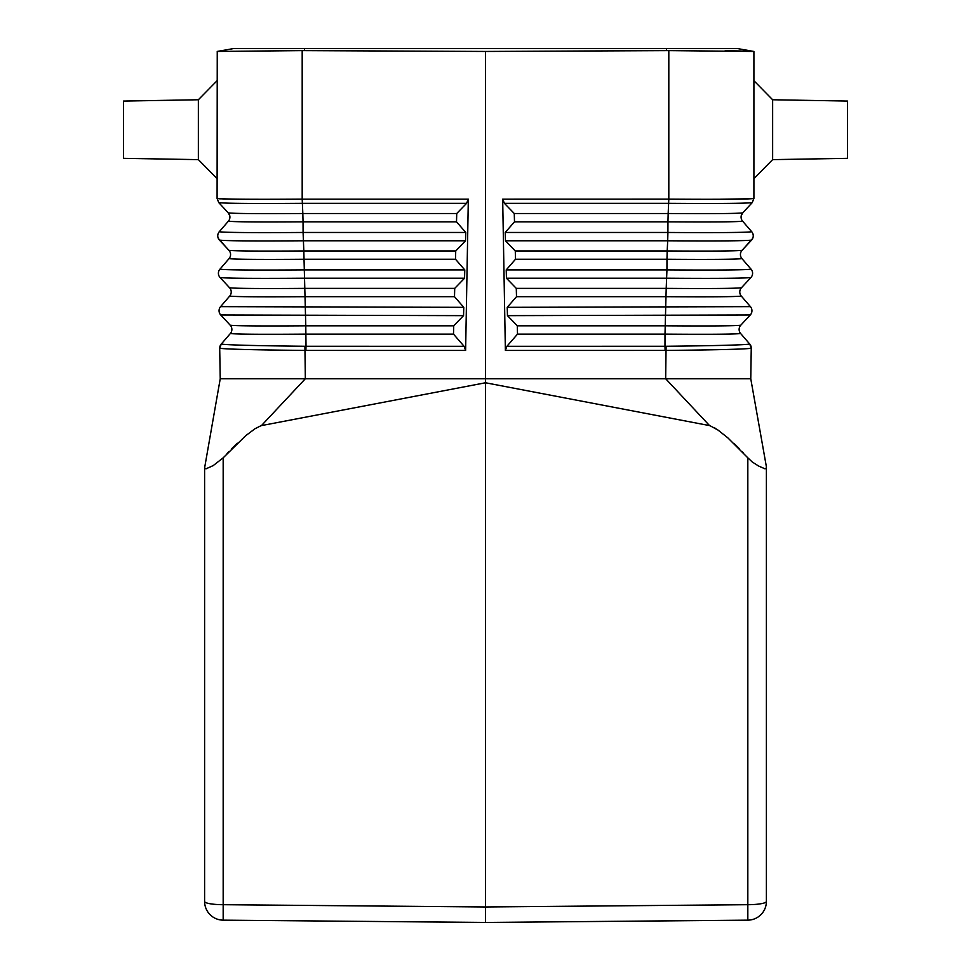 <?xml version="1.0" encoding="UTF-8"?>
<svg xmlns="http://www.w3.org/2000/svg" width="971" height="971" viewBox="0 0 971 971"><rect width="100%" height="100%" fill="white"/><g stroke="black" fill="none" stroke-linecap="round" stroke-linejoin="round"><path stroke-width="1.46" d="M751.251 348.249L749.746 344.062L740.642 333.526A6.239 6.239 0 0 1 740.788 325.2L750.28 314.968A6.239 6.239 85.6 0 0 750.425 306.642L741.298 296.07A6.239 6.239 0 0 1 741.443 287.756L750.935 277.512A6.239 6.239 0 0 0 751.068 269.185L741.953 258.626A6.239 6.239 0 0 1 741.565 250.955L752.659 238.453A6.239 6.239 0 0 0 751.724 231.729L742.609 221.17C738.045 221.91 713.151 222.128 667.951 221.825L667.914 232.47L505.211 232.47L514.496 221.825L514.266 213.511L504.422 203.34L502.675 199.164L505.381 350.434L666.167 350.422C717.132 349.912 745.485 349.196 751.251 348.249L750.765 378.763L766.398 466.82L766.398 901.44A18.728 18.728 0 0 1 747.828 920.156L485.5 922.45L223.172 920.156A18.728 18.728 0 0 1 204.602 901.44L204.602 505.248M485.5 922.45L485.5 382.768L709.935 425.674L717.897 429.995L727.789 437.812L747.973 457.984M502.675 199.164L668.813 199.128C720.676 199.468 749.042 199.213 753.909 198.363L752.234 202.611L753.909 198.46C749.017 199.31 720.64 199.541 668.813 199.164L668.169 213.511L514.266 213.511M752.246 202.587C747.464 203.425 719.608 203.679 668.679 203.34L504.422 203.34M219.64 198.703L217.091 198.46L218.766 202.611L217.091 198.46L217.249 51.439M766.398 467.888L764.99 468.835L758.557 466.007L752.27 461.99L747.828 457.827L747.828 904.693L485.5 906.975L223.172 904.693L223.172 457.827L213.207 465.595L206.01 468.835L204.602 467.888L220.235 378.763L485.5 378.763L485.5 382.768L261.065 425.674L255.07 428.684L245.602 435.773L223.172 457.827M750.765 378.763L665.669 378.763L709.546 425.589M751.299 348.298A6.239 6.239 0 0 0 749.782 344.11L749.746 344.062C744.053 344.996 716.161 345.725 666.082 346.271L665.669 378.763L485.5 378.763L485.5 51.451L668.813 50.613L753.909 51.463L753.909 198.363L753.909 51.463M753.642 51.414L737.39 48.55L234.594 48.55M772.637 99.758L847.549 101.069L847.549 158.334L772.637 159.632L753.909 178.688L772.637 159.632L772.637 99.758L753.909 80.702M740.642 333.526C734.974 334.255 709.765 334.449 665.001 334.121L665.22 325.807L517.288 325.807L507.457 315.648L507.226 307.334L516.499 296.689L516.281 288.375L506.449 278.216L506.219 269.902L515.492 259.257L515.273 250.943L505.442 240.784L505.211 232.47M741.565 250.955A6.239 6.239 0 0 1 742.087 250.312M752.659 238.453A6.239 6.239 0 0 1 751.578 240.055L751.578 240.068C746.311 240.893 718.346 241.136 667.696 240.784L667.186 250.943L515.273 250.943M742.609 221.17A6.239 6.239 0 0 1 742.718 212.88M741.298 296.07C735.994 296.798 710.893 297.005 665.985 296.689L665.22 325.807C710.019 326.122 735.205 325.928 740.788 325.2M666.082 346.271L664.977 346.283L665.001 334.121L517.507 334.121L517.288 325.807M751.724 231.729C746.529 232.567 718.601 232.809 667.914 232.47L667.696 240.784L505.442 240.784M741.953 258.626C737.025 259.354 712.022 259.573 666.968 259.257L667.186 250.943C712.277 251.246 737.244 251.04 742.099 250.3L751.578 240.068M751.068 269.185C745.51 270.011 717.472 270.254 666.943 269.902L666.203 288.375L516.281 288.375M516.499 296.689L665.985 296.689L666.203 288.375C711.148 288.69 736.224 288.484 741.443 287.756M505.381 350.434L506.911 346.295L517.507 334.121M665.111 350.434L664.977 346.283L506.911 346.295M217.091 198.46C221.995 199.31 250.36 199.541 302.187 199.164L302.831 213.511L456.734 213.511L466.578 203.34L468.325 199.164L302.187 199.164L302.187 50.613L217.225 51.439L233.61 48.55L217.225 51.439M218.754 202.587C223.536 203.425 251.392 203.679 302.321 203.34L466.578 203.34M247.775 199.31L244.619 199.298M238.648 199.249L232.033 199.152M226.097 199.031L223.633 198.97M220.381 198.837L219.24 198.764M218.172 198.679L217.553 198.606M714.583 427.847L715.93 428.684M734.355 443.796L739.623 448.99M742.281 451.758L743.203 452.729M738.992 199.152L718.285 199.334M750.243 198.764L718.285 199.261M725.179 50.698L750.401 51.184M751.372 51.232L752.476 51.293M261.454 425.589L305.331 378.763L304.918 346.271C254.839 345.725 226.947 344.996 221.254 344.062L230.358 333.526C236.026 334.255 261.235 334.449 305.999 334.121L453.493 334.121L464.089 346.295L465.619 350.434L304.833 350.422C253.868 349.912 225.515 349.196 219.749 348.249L221.218 344.11A6.239 6.239 0 0 0 219.701 348.298L220.235 378.763M220.757 198.764L227.117 198.97M226.983 453.591L228.719 451.758M231.365 449.003L237.3 443.177M302.187 50.613L485.5 51.451M305.889 350.434L306.023 346.283L304.918 346.271M230.358 333.526A6.239 6.239 0 0 0 230.212 325.2L220.72 314.968A6.239 6.239 -85.6 0 1 220.575 306.642L229.702 296.07A6.239 6.239 0 0 0 229.557 287.756L220.065 277.512A6.239 6.239 0 0 1 219.931 269.185L229.047 258.626A6.239 6.239 0 0 0 229.435 250.955L218.341 238.453A6.239 6.239 0 0 1 219.276 231.729C224.471 232.567 252.399 232.809 303.086 232.47L303.814 250.943L455.727 250.943L465.558 240.784L465.789 232.47L456.504 221.825L456.734 213.511M229.702 296.07C235.006 296.798 260.107 297.005 305.015 296.689L305.78 325.807L453.712 325.807L463.543 315.648L463.774 307.334L454.501 296.689L454.719 288.375L464.551 278.216L464.781 269.902L455.508 259.257L455.727 250.943M229.047 258.626C233.975 259.354 258.978 259.573 304.032 259.257L303.814 250.943C258.723 251.246 233.756 251.04 228.901 250.3L219.422 240.068C224.689 240.893 252.654 241.136 303.304 240.784L465.558 240.784M465.619 350.434L468.325 199.164M453.493 334.121L453.712 325.807M454.501 296.689L305.015 296.689L304.797 288.375L454.719 288.375M464.089 346.295L306.023 346.283L305.78 325.807C260.981 326.122 235.795 325.928 230.212 325.2M455.508 259.257L304.032 259.257L304.797 288.375C259.852 288.69 234.776 288.484 229.557 287.756M229.435 250.955A6.239 6.239 0 0 0 228.913 250.312M218.341 238.453A6.239 6.239 0 0 0 219.422 240.055M219.276 231.729L228.391 221.17A6.239 6.239 0 0 0 228.282 212.88M217.091 198.363C221.958 199.213 250.324 199.468 302.187 199.128M198.363 159.632L198.363 99.758L123.451 101.069L123.451 158.334L198.363 159.632L217.091 178.688M219.749 348.249L219.701 348.298A6.239 6.239 0 0 1 221.218 344.11M204.602 901.44A18.728 3.253 0 0 0 223.172 904.693L223.172 920.156A18.728 18.728 0 0 1 204.602 901.44L204.602 467.888M747.828 920.156A18.728 18.728 0 0 0 766.398 901.44A18.728 3.253 180 0 1 747.828 904.693L747.828 920.156A18.728 18.728 0 0 0 766.398 901.44M668.813 199.128L668.813 50.613M750.28 314.968L507.457 315.648M741.249 215.683L742.754 212.843C738.263 213.596 713.406 213.814 668.169 213.511L667.951 221.825L514.496 221.825M515.492 259.257L666.968 259.257L666.943 269.902L506.219 269.902M750.935 277.512C745.279 278.337 717.217 278.568 666.725 278.216L506.449 278.216M750.425 306.642L507.226 307.334M304.481 48.55L304.481 50.626M666.519 48.55L666.519 50.626M228.391 221.17C232.955 221.91 257.849 222.128 303.049 221.825L303.086 232.47L465.789 232.47M220.575 306.642L463.774 307.334M229.751 215.683L228.246 212.843C232.737 213.596 257.594 213.814 302.831 213.511L303.049 221.825L456.504 221.825M220.72 314.968L463.543 315.648M219.931 269.185C225.49 270.011 253.528 270.254 304.057 269.902L464.781 269.902M220.065 277.512C225.721 278.337 253.783 278.568 304.275 278.216L464.551 278.216M742.742 212.867L752.234 202.611L753.909 198.46M218.742 202.587L228.258 212.867M198.363 99.758L217.091 80.702"/></g></svg>
